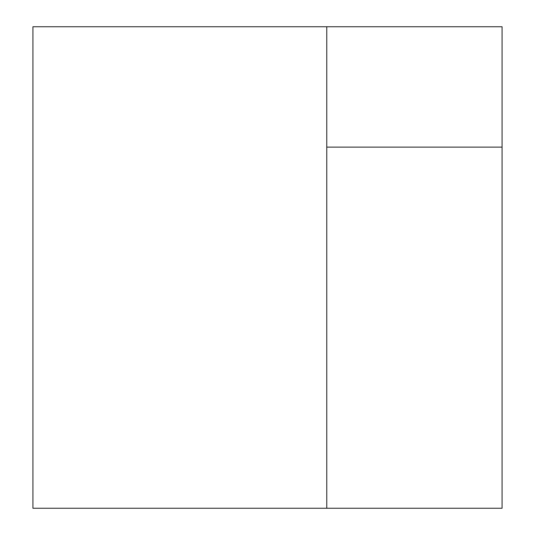 <?xml version="1.0" encoding="UTF-8"?>
<svg xmlns="http://www.w3.org/2000/svg" width="535" height="535" viewBox="0 0 535 535"><rect width="100%" height="100%" fill="white"/><g stroke="black" fill="none" stroke-linecap="round" stroke-linejoin="round"><path stroke-width="0.8" d="M502.077 147.125L502.077 26.75L32.923 26.75L32.923 508.25L502.077 508.25L502.077 147.125L326.765 147.125M326.765 26.75L326.765 508.25"/></g></svg>
